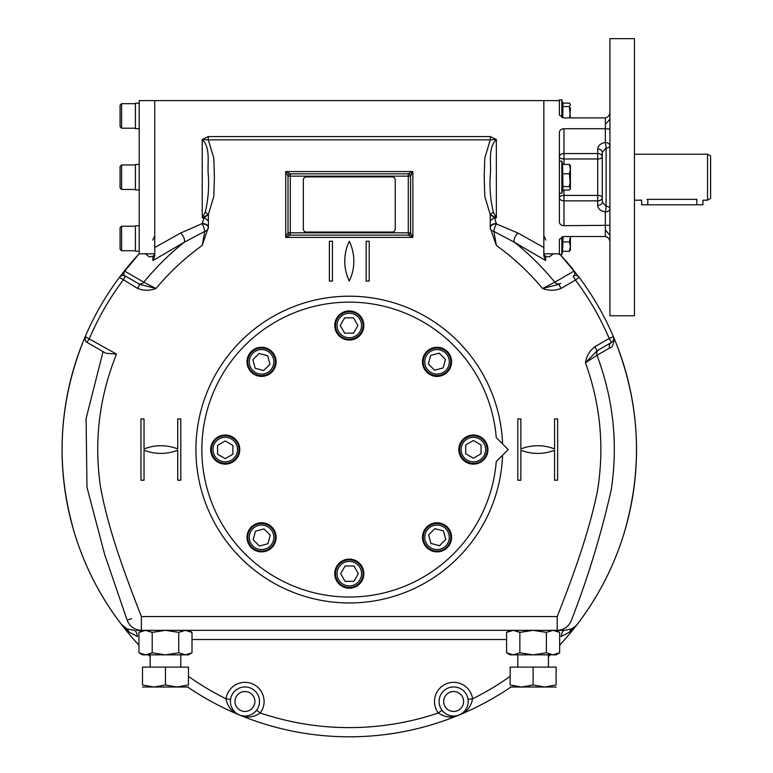 <?xml version="1.0" encoding="UTF-8"?>
<svg xmlns="http://www.w3.org/2000/svg" width="773" height="773" viewBox="0 0 773 773"><rect width="100%" height="100%" fill="white"/><g stroke="black" fill="none" stroke-linecap="round" stroke-linejoin="round"><path stroke-width="1.16" d="M232.876 445.374L232.876 454.215L225.214 458.64L217.561 454.215L217.561 445.374L225.214 440.948L232.876 445.374M225.214 463.365A13.788 13.788 0 0 0 239.002 449.577A13.788 13.788 0 0 0 225.214 435.788A13.788 13.788 0 0 0 211.425 449.577A13.788 13.788 0 0 0 225.214 463.365M225.214 461.829A12.252 12.252 0 0 0 235.833 443.451A12.252 12.252 0 0 0 214.604 443.451A12.252 12.252 0 0 0 225.214 461.829M263.999 528.925L270.25 535.177L267.96 543.728L259.419 546.009L253.167 539.757L255.457 531.215L263.999 528.925M271.304 547.071A13.788 13.788 0 0 0 271.304 527.572A13.788 13.788 0 0 0 251.814 527.572A13.788 13.788 0 0 0 251.814 547.071A13.788 13.788 0 0 0 271.304 547.071M270.221 545.98A12.252 12.252 0 0 0 264.733 525.485A12.252 12.252 0 0 0 249.718 540.491A12.252 12.252 0 0 0 270.221 545.98M345.087 566L353.937 566L358.353 573.663L353.937 581.325L345.087 581.325L340.671 573.663L345.087 566M363.088 573.663A13.788 13.788 0 0 0 349.299 559.874A13.788 13.788 0 0 0 335.511 573.663A13.788 13.788 0 0 0 349.299 587.451A13.788 13.788 0 0 0 363.088 573.663M361.551 573.663A12.252 12.252 0 0 0 343.173 563.044A12.252 12.252 0 0 0 343.173 584.272A12.252 12.252 0 0 0 361.551 573.663M428.648 534.877L434.899 528.626L443.441 530.916L445.731 539.457L439.479 545.709L430.938 543.419L428.648 534.877M446.784 527.572A13.788 13.788 0 0 0 427.285 527.572A13.788 13.788 0 0 0 427.285 547.071A13.788 13.788 0 0 0 446.784 547.071A13.788 13.788 0 0 0 446.784 527.572M445.702 528.655A12.252 12.252 0 0 0 425.198 534.143A12.252 12.252 0 0 0 440.214 549.159A12.252 12.252 0 0 0 445.702 528.655M269.951 364.276L263.699 370.538L255.158 368.248L252.868 359.696L259.119 353.445L267.661 355.735L269.951 364.276M251.814 371.591A13.788 13.788 0 0 0 271.304 371.591A13.788 13.788 0 0 0 271.304 352.092A13.788 13.788 0 0 0 251.814 352.092A13.788 13.788 0 0 0 251.814 371.591M252.897 370.509A12.252 12.252 0 0 0 273.4 365.011A12.252 12.252 0 0 0 258.385 350.005A12.252 12.252 0 0 0 252.897 370.509M465.723 453.79L465.723 444.939L473.385 440.523L481.038 444.939L481.038 453.79L473.385 458.205L465.723 453.79M473.385 435.788A13.788 13.788 0 0 0 459.597 449.577A13.788 13.788 0 0 0 473.385 463.365A13.788 13.788 0 0 0 487.174 449.577A13.788 13.788 0 0 0 473.385 435.788M473.385 437.325A12.252 12.252 0 0 0 462.766 455.703A12.252 12.252 0 0 0 483.995 455.703A12.252 12.252 0 0 0 473.385 437.325M434.6 370.228L428.348 363.977L430.638 355.435L439.18 353.145L445.432 359.397L443.142 367.938L434.6 370.228M427.285 352.092A13.788 13.788 0 0 0 427.285 371.591A13.788 13.788 0 0 0 446.784 371.591A13.788 13.788 0 0 0 446.784 352.092A13.788 13.788 0 0 0 427.285 352.092M428.377 353.174A12.252 12.252 0 0 0 433.866 373.678A12.252 12.252 0 0 0 448.881 358.662A12.252 12.252 0 0 0 428.377 353.174M353.503 333.153L344.661 333.153L340.236 325.491L344.661 317.838L353.503 317.838L357.928 325.491L353.503 333.153M335.511 325.491A13.788 13.788 0 0 0 349.299 339.279A13.788 13.788 0 0 0 363.088 325.491A13.788 13.788 0 0 0 349.299 311.712A13.788 13.788 0 0 0 335.511 325.491M337.047 325.491A12.252 12.252 0 0 0 355.425 336.11A12.252 12.252 0 0 0 355.425 314.882A12.252 12.252 0 0 0 337.047 325.491M120.066 166.485L120.066 187.936L121.603 189.462L121.603 164.958L135.391 164.958L121.603 164.958L120.066 166.485L121.603 164.958M121.603 189.462L135.391 189.462M121.603 103.679L120.066 105.215L120.066 126.656L121.603 128.192L121.603 103.679L135.391 103.679M121.603 226.228L120.066 227.764L120.066 249.206L121.603 250.742L121.603 226.228L135.391 226.228M154.745 253.805L154.745 100.616L139.217 100.616L139.217 253.805L154.745 253.805M707.546 200.188L710.609 198.419L710.609 156.001L707.546 154.233L707.546 200.188L702.947 200.188L702.947 204.787L641.677 204.787L641.609 200.014M647.04 199.357C639.126 200.265 639.126 200.265 647.04 199.357L696.821 199.357C704.725 200.265 704.725 200.265 696.821 199.357L696.821 204.787M707.546 154.233L634.44 154.233M135.391 164.494L139.217 164.494L135.391 164.494L135.391 189.926L139.217 189.926M139.217 251.196L135.391 251.196L135.391 225.774L139.217 225.774M139.217 128.647L135.391 128.647L135.391 103.215L139.217 103.215M562.705 190.023L569.382 190.023L570.416 188.699L569.382 186.593L570.416 180.186L570.416 165.722L569.382 164.398L562.589 164.398L562.957 189.105L561.836 193.298L561.836 161.122L559.381 161.122L559.381 193.298L561.836 193.298M570.416 185.336L569.382 173.78L570.416 169.084L569.382 164.398M570.416 188.303L570.416 180.186M569.382 186.593L562.589 186.593M569.382 173.78L562.589 173.78M570.416 117.902L569.382 106.548L570.416 104.442L569.382 103.118L562.705 103.118M569.778 117.902L570.416 107.805M570.416 104.838L570.174 104.036M561.836 117.564L561.836 99.852L559.381 99.852L559.381 115.08L563.981 117.902L605.336 117.902L605.336 128.733L563.981 128.733L563.981 153.556A4.599 3.247 0 0 0 559.381 156.813A4.599 2.184 180 0 0 563.981 158.996L563.981 153.556L597.684 153.556L597.684 200.854L563.981 200.854L563.981 225.677C561.179 225.484 559.642 224.257 559.381 222.006L559.381 214.942M562.783 117.805L562.957 104.036L561.836 99.852M569.382 106.548L562.589 106.548M570.416 241.456L570.416 246.606L569.382 251.302L570.416 249.979L570.416 236.519M570.416 246.606L569.382 241.92L570.387 236.519M569.382 251.302L562.589 251.302L563.053 236.577M562.705 251.302L561.836 254.568L561.836 236.847M569.382 241.92L562.589 241.92M572.928 628.178A286.194 286.194 0 0 1 570.223 631.522M303.345 179.964A3.063 3.063 0 0 1 306.408 176.901L392.191 176.901A3.063 3.063 0 0 1 395.254 179.964L395.254 228.992A3.063 3.063 0 0 1 392.191 232.055L306.408 232.055A3.063 3.063 0 0 1 303.345 228.992L303.345 179.964M609.936 242.625C609.936 239.301 608.409 237.263 605.336 236.519L563.981 236.519L559.381 239.34L559.381 253.805L543.844 253.805L543.844 100.616L559.381 100.616L559.381 115.08M609.936 225.301L563.981 225.677M605.336 236.519L605.336 211.937A4.599 3.247 0 0 0 609.936 208.691A4.599 2.493 0 0 0 606.109 206.236A4.599 0.551 -83 0 1 605.336 211.937C600.534 211.058 597.983 208.865 597.684 205.357L597.684 200.854A4.599 3.247 180 0 0 602.273 197.608A4.599 2.184 0 0 0 597.684 195.424L563.981 195.424A4.599 2.184 -0 0 0 559.381 197.608A4.599 3.247 180 0 0 563.981 200.854L563.981 190.023M609.936 129.12L605.336 128.733L605.336 142.483A4.599 3.247 0 0 1 609.936 145.73A4.599 2.493 0 0 1 606.109 148.184A4.599 0.551 83 0 0 605.336 142.483C600.553 143.353 598.002 145.546 597.684 149.063A4.599 3.247 180 0 1 602.273 152.281L606.109 148.184L606.109 206.236L602.273 202.139A4.599 3.247 0 0 1 597.684 205.357M609.936 111.795C609.936 115.109 608.409 117.148 605.336 117.902M602.273 154.233L602.273 152.281A4.599 3.247 180 0 1 602.273 152.31L602.273 202.101A4.599 3.247 0 0 1 602.273 202.139L602.273 202.139M559.381 139.478L559.381 132.415C559.642 130.164 561.169 128.936 563.981 128.733M602.273 200.188L602.273 202.101M598.708 145.991L599.819 144.773M559.381 132.415L559.381 222.006M609.936 79.233L609.936 315.771L634.44 315.771L634.44 38.65L609.936 38.65L609.936 79.233M502.576 455.239A153.383 153.383 0 0 1 270.985 581.46A153.383 153.383 0 0 1 270.985 317.703A153.383 153.383 0 0 1 502.576 443.924M493.329 212.121L490.295 214.575L496.363 217.822L496.363 139.498L490.295 136.589L490.295 139.845L496.363 139.498C487.56 148.107 491.512 163.422 490.285 175.094C489.444 187.752 490.459 200.101 493.329 212.121L496.363 217.822L494.633 217.822L490.237 214.575L490.237 221.078A6.126 2.889 -31.2 0 1 494.633 217.822L496.363 223.899A6.126 1.536 -70.3 0 0 493.87 231.398L496.363 245.447L490.237 227.987L490.237 221.078M208.304 136.589L208.304 139.845L202.236 139.498L208.304 136.589L490.295 136.589M152.928 260.569L154.745 255.853L154.745 247.534L180.486 233.117L202.236 223.542A6.126 3.71 180 0 1 208.362 227.223A6.126 3.71 180 0 1 208.362 227.252L202.236 245.447L204.729 231.398A6.126 4.116 0 0 0 208.362 227.649A6.126 4.116 0 0 1 208.362 227.649A6.126 3.739 0 0 0 202.236 223.899A6.126 1.536 -109.7 0 1 204.729 231.398L184.206 242.258L152.928 260.569L152.88 256.317L149.334 256.868L145.295 253.805M202.236 223.542L203.966 217.822A6.126 2.889 -148.8 0 1 208.362 221.078L208.362 227.252M205.27 212.121L202.236 217.822L202.236 139.498C211.039 148.145 207.077 163.412 208.314 175.017C209.154 187.733 208.14 200.101 205.27 212.121L208.304 214.575L202.236 217.822L203.966 217.822L208.362 214.575L208.362 221.078M490.237 227.252A6.126 3.71 180 0 1 490.237 227.223A6.126 3.71 180 0 1 496.363 223.542M597.123 350.72L585.441 362.769C586.552 356.102 589.673 350.758 594.824 346.739L597.123 350.72L611.472 342.439A4.599 4.599 0 0 0 613.395 336.651A287.227 287.227 0 0 0 579.151 277.323A4.599 4.599 0 0 0 573.17 276.106L575.47 280.087L561.121 288.368L558.821 284.387L542.549 288.484L554.801 282.222C542.781 267.477 529.312 254.153 514.393 242.258L493.87 231.398A6.126 4.116 180 0 1 490.237 227.649A6.126 4.116 180 0 0 490.237 227.649A6.126 3.739 180 0 1 496.363 223.899L518.113 233.117L543.844 247.534L543.844 255.853L545.67 260.569L514.393 242.258A6.126 2.966 121.2 0 1 518.113 233.117M490.237 214.575L484.787 196.39L484.198 177.22L484.787 158.05L490.295 139.845L208.304 139.845L213.802 158.021L214.401 177.191L213.812 196.361L208.362 214.575M349.299 241.244A45.955 45.955 0 0 1 349.299 281.072A45.955 45.955 0 0 1 349.299 241.244M366.151 281.072L369.214 281.072L369.214 241.244L366.151 241.244L366.151 281.072M329.385 241.244L329.385 281.072L332.448 281.072L332.448 241.244L329.385 241.244M554.57 450.215A45.955 45.955 0 0 1 520.867 450.215L520.867 480.217L517.804 480.217L517.804 418.937L520.867 418.937L520.867 448.939A45.955 45.955 0 0 1 554.57 448.939L554.57 418.937L557.633 418.937L557.633 480.217L554.57 480.217L554.57 450.215M144.029 448.939A45.955 45.955 0 0 1 177.732 448.939L177.732 418.937L180.795 418.937L180.795 480.217L177.732 480.217L177.732 450.215A45.955 45.955 0 0 1 144.029 450.215L144.029 480.217L140.966 480.217L140.966 418.937L144.029 418.937L144.029 448.939M569.334 632.198L561.13 636.546C561.749 632.652 562.879 630.584 564.512 630.343L571.489 628.942L569.334 632.198L577.238 624.342A287.227 287.227 0 0 1 559.662 645.155A287.227 287.227 0 0 0 614.97 340.41L613.965 337.994A287.227 287.227 0 0 0 613.395 336.651L613.965 337.994C613.897 344.178 612.438 347.531 609.597 348.043L596.978 355.28A4.599 4.474 60 0 1 598.862 349.715A4.599 4.474 60 0 1 598.872 349.715M139.778 284.387L137.478 288.368C143.536 290.812 149.72 290.851 156.049 288.484L139.787 284.396L125.429 276.106A4.599 4.599 0 0 0 119.448 277.323A287.227 287.227 0 0 0 85.204 336.651A4.599 4.599 0 0 0 87.127 342.439L105.804 353.222L116.53 354.102C99.186 397.032 93.852 441.344 100.519 487.038C108.568 530.964 125.284 575.064 141.372 616.554L141.372 630.343L557.217 630.343C564.077 629.985 568.822 626.613 571.44 620.236C588.06 577.373 601.355 533.747 611.327 489.338C618.11 443.48 613.337 398.791 596.978 355.28L585.441 362.769C600.621 404.656 604.592 447.586 597.355 491.56C588.611 533.853 572.928 576.552 557.217 616.554L557.217 630.343L564.512 630.343M609.597 348.043A4.599 4.474 60 0 1 611.472 342.439L611.887 342.159M613.057 340.912L613.366 340.333M613.714 339.173L613.762 338.642M137.478 288.368L119.448 277.323L125.303 269.777L124.472 271.004L143.797 282.222A4.599 4.474 -60 0 1 138.038 283.382L125.429 276.106L123.129 280.087A282.638 282.638 0 0 0 89.426 338.458L86.953 342.323M86.218 341.743L85.262 340.4M85.233 340.342L85.204 336.651L83.629 340.41A287.227 287.227 0 0 0 138.937 645.155A287.227 287.227 0 0 1 121.361 624.342C100.297 596.766 84.682 566.396 74.517 533.225C55.356 467.907 58.39 403.632 83.629 340.41M558.821 284.387L560.57 283.382A4.599 4.474 60 0 1 560.56 283.382A4.599 4.474 60 0 1 554.801 282.222L574.126 271.004C575.18 274.357 574.861 276.058 573.17 276.106L573.614 275.874A4.599 4.599 0 0 1 575.46 275.488M561.121 288.368C555.062 290.812 548.869 290.851 542.549 288.484C528.954 272.183 513.562 257.834 496.363 245.447M574.126 271.004L573.295 269.777A287.227 287.227 0 0 0 560.183 254.568L579.151 277.323A287.227 287.227 0 0 0 579.064 277.217M576.378 275.575A4.599 4.599 0 0 1 578.233 276.415L573.295 269.777M180.486 233.117A6.126 2.966 -121.2 0 1 184.206 242.258C169.345 254.095 155.875 267.419 143.797 282.222L156.049 288.484C169.645 272.183 185.037 257.834 202.236 245.447M124.472 271.004C123.419 274.357 123.738 276.058 125.429 276.106L124.975 275.874M543.844 255.853L543.844 254.684L545.719 256.317L549.265 256.868L553.304 253.805M543.844 235.601L545.786 240.074L543.844 235.601M152.812 240.074L154.745 235.601L152.812 240.074M154.745 254.684L152.88 256.317M410.569 232.953L412.869 237.408L408.279 235.118A2.3 2.3 0 0 0 410.579 232.818L410.579 176.138A2.3 2.3 0 0 0 408.279 173.838L290.319 173.838L285.73 171.538L288.02 176.138L290.319 176.138L290.319 173.838A2.3 2.3 0 0 0 288.02 176.138L288.029 176.002M410.579 232.818L408.279 232.818L408.279 176.138L290.319 176.138L290.319 232.818L288.02 232.818A2.3 2.3 0 0 0 290.319 235.118L285.73 237.408L285.73 171.538L412.869 171.538L408.279 173.838L408.279 176.138L410.579 176.138L412.869 171.538L412.869 237.408L285.73 237.408L288.02 232.818L288.02 176.138M408.279 235.118L290.319 235.118L290.319 232.818L408.279 232.818L408.415 235.118M545.719 256.317L545.67 260.569M439.093 701.498A14.552 14.552 0 0 1 460.921 688.898A14.552 14.552 0 0 1 460.921 714.097A14.552 14.552 0 0 1 439.093 701.498M510.151 676.365A278.038 278.038 0 0 1 472.603 698.782A19.151 19.151 0 0 0 446.321 683.805A19.151 19.151 0 0 0 438.32 712.977C445.306 717.634 452.273 718.281 459.22 714.948C466.486 712.397 470.95 707.005 472.603 698.782L468.051 699.43L468.187 702.164M254.761 712.242L256.597 710.232L260.279 712.977A278.038 278.038 0 0 0 438.32 712.977L442.001 710.223L443.837 712.242M188.448 676.365A278.038 278.038 0 0 0 225.996 698.782A19.151 19.151 0 0 1 252.278 683.805A19.151 19.151 0 0 1 260.279 712.977C253.293 717.634 246.326 718.281 239.379 714.948A287.227 287.227 0 0 0 459.22 714.948L459.22 714.948A287.227 287.227 0 0 0 510.924 687.023A287.227 287.227 0 0 1 459.22 714.948L459.278 714.919M548.444 656.557A287.227 287.227 0 0 0 550.202 654.847A287.227 287.227 0 0 1 548.444 656.557M230.402 701.498A14.552 14.552 0 0 1 252.23 688.898A14.552 14.552 0 0 1 252.23 714.097A14.552 14.552 0 0 1 230.402 701.498M239.437 714.967L239.379 714.948A287.227 287.227 0 0 1 187.675 687.023A287.227 287.227 0 0 0 239.379 714.948L239.379 714.948C232.113 712.397 227.649 707.005 225.996 698.782L230.547 699.43L230.412 702.164M136.618 630.343L141.353 630.343C134.541 629.995 129.796 626.623 127.159 620.236L104.635 554.396L86.972 487.261L86.093 418.608L103.041 351.628L105.804 353.222M571.682 628.845L576.243 625.521M614.97 340.41C640.208 403.632 643.242 467.907 624.082 533.225C613.917 566.396 598.302 596.766 577.238 624.342L577.218 624.371M123.4 626.526L121.361 624.342L127.11 628.942L121.361 624.342L129.265 632.198L127.11 628.942L134.087 630.343C135.719 630.584 136.85 632.652 137.468 636.546L129.265 632.198M154.745 247.534L154.745 100.616L543.844 100.616L543.844 247.534M148.397 654.847A287.227 287.227 0 0 0 150.155 656.557A287.227 287.227 0 0 1 148.397 654.847M120.375 276.405L139.217 253.708A287.227 287.227 0 0 0 123.97 271.458M225.214 464.129A14.552 14.552 0 0 1 212.614 442.301A14.552 14.552 0 0 1 237.823 442.301A14.552 14.552 0 0 1 225.214 464.129M251.273 372.132A14.552 14.552 0 0 1 257.796 347.782A14.552 14.552 0 0 1 275.613 365.61A14.552 14.552 0 0 1 251.273 372.132M271.854 547.613A14.552 14.552 0 0 1 247.505 541.081A14.552 14.552 0 0 1 265.323 523.263A14.552 14.552 0 0 1 271.854 547.613M363.851 573.663A14.552 14.552 0 0 1 342.024 586.263A14.552 14.552 0 0 1 342.024 561.063A14.552 14.552 0 0 1 363.851 573.663M447.325 527.031A14.552 14.552 0 0 1 440.803 551.371A14.552 14.552 0 0 1 422.986 533.554A14.552 14.552 0 0 1 447.325 527.031M473.385 435.025A14.552 14.552 0 0 1 485.985 456.853A14.552 14.552 0 0 1 460.776 456.853A14.552 14.552 0 0 1 473.385 435.025M426.744 351.551A14.552 14.552 0 0 1 451.094 358.073A14.552 14.552 0 0 1 433.276 375.9A14.552 14.552 0 0 1 426.744 351.551M334.748 325.491A14.552 14.552 0 0 1 356.575 312.891A14.552 14.552 0 0 1 356.575 338.101A14.552 14.552 0 0 1 334.748 325.491M496.256 437.605A147.44 147.44 0 0 0 272.144 323.935A147.44 147.44 0 0 0 272.144 575.228A147.44 147.44 0 0 0 496.256 461.558L508.228 449.577L496.256 437.605M182.872 686.443L180.07 686.859M177.017 687.023L188.448 687.023M188.448 684.965C188.448 687.661 188.448 687.661 188.448 684.965L188.448 667.109L165.47 667.109L165.47 684.965L176.959 687.023L188.448 684.965M142.493 687.023L176.959 687.023M165.47 667.109L142.493 667.109L142.493 684.965C142.493 687.661 142.493 687.661 142.493 684.965L153.982 687.023L165.47 684.965M510.151 687.023L521.64 687.023L533.128 684.965L544.617 687.023L556.106 684.965C556.106 687.661 556.106 687.661 556.106 684.965L556.106 667.109L533.128 667.109L533.128 684.965M533.128 667.109L510.151 667.109L510.151 684.965C510.151 687.661 510.151 687.661 510.151 684.965L521.64 687.023L544.665 687.023M519.64 686.955L519.07 686.907M515.369 686.376L513.233 685.883M550.531 686.443L547.719 686.859M556.106 687.023L544.617 687.023M144.416 630.41L143.266 630.604M141.952 630.981L140.57 631.541M138.937 632.391L145.575 630.343L152.204 632.391L165.47 630.343L178.737 632.391L185.375 630.343L192.004 632.391L192.004 652.799L185.375 654.847L142.493 654.847L138.937 652.799L138.937 632.391L142.493 630.343M188.757 630.903L187.984 630.681M148.619 654.393L150.155 653.832M192.004 652.799L188.448 654.847L185.375 654.847L178.737 652.799L165.47 654.847L152.204 652.799L145.575 654.847L138.937 652.799M142.184 654.287L142.957 654.509M186.525 654.789L187.684 654.586M188.999 654.209L190.38 653.649M182.331 630.797L180.795 631.357M178.737 652.799L178.737 632.391M152.204 652.799L152.204 632.391M554.183 630.41L555.333 630.604M556.647 630.981L558.029 631.541M559.662 632.391L553.024 630.343L546.395 632.391L533.128 630.343L519.862 632.391L513.224 630.343L506.595 632.391L506.595 652.799L513.224 654.847L556.106 654.847L559.662 652.799L559.662 632.391L556.106 630.343M509.842 630.903L510.615 630.681M549.98 654.393L548.444 653.832M556.415 654.287L555.642 654.509M506.595 652.799L510.151 654.847L513.224 654.847L519.862 652.799L533.128 654.847L546.395 652.799L553.024 654.847L559.662 652.799M512.064 654.789L510.914 654.586M509.6 654.209L508.219 653.649M516.267 630.797L517.804 631.357M519.862 652.799L519.862 632.391M546.395 652.799L546.395 632.391M563.981 164.398L563.981 158.996L597.684 158.996A4.599 2.184 180 0 0 602.273 156.813A4.599 3.247 0 0 0 597.684 153.556L597.684 149.063M594.824 346.739L609.172 338.458L611.472 342.439M579.151 277.323L575.47 280.087A282.638 282.638 0 0 1 609.172 338.458L613.395 336.651M116.53 354.102L85.204 336.651M443.692 701.498A9.962 9.962 0 0 1 458.631 692.879A9.962 9.962 0 0 1 458.631 710.126A9.962 9.962 0 0 1 443.692 701.498M234.992 701.498A9.962 9.962 0 0 1 249.93 692.879A9.962 9.962 0 0 1 249.93 710.126A9.962 9.962 0 0 1 234.992 701.498M141.372 616.554L557.217 616.554M506.595 639.532L192.004 639.532M647.803 204.787L647.803 199.357M121.603 128.192L135.391 128.192M121.603 250.742L135.391 250.742M640.914 200.188L634.44 200.188M562.705 164.398L561.836 161.122M561.836 254.568L559.381 254.568M606.109 230.76L609.936 235.292M606.109 123.661L609.936 119.129M467.018 707.237L465.906 709.343M448.253 715.015L450.524 715.711M250.346 715.015L248.075 715.711M231.581 707.237L232.692 709.343M127.159 620.226L131.603 618.632M557.217 630.343L561.971 630.343M150.155 654.847L150.155 667.109M180.795 654.847L180.795 667.109M517.804 654.847L517.804 667.109M548.444 654.847L548.444 667.109M188.448 630.343L192.004 632.391M510.151 630.343L506.595 632.391"/></g></svg>

